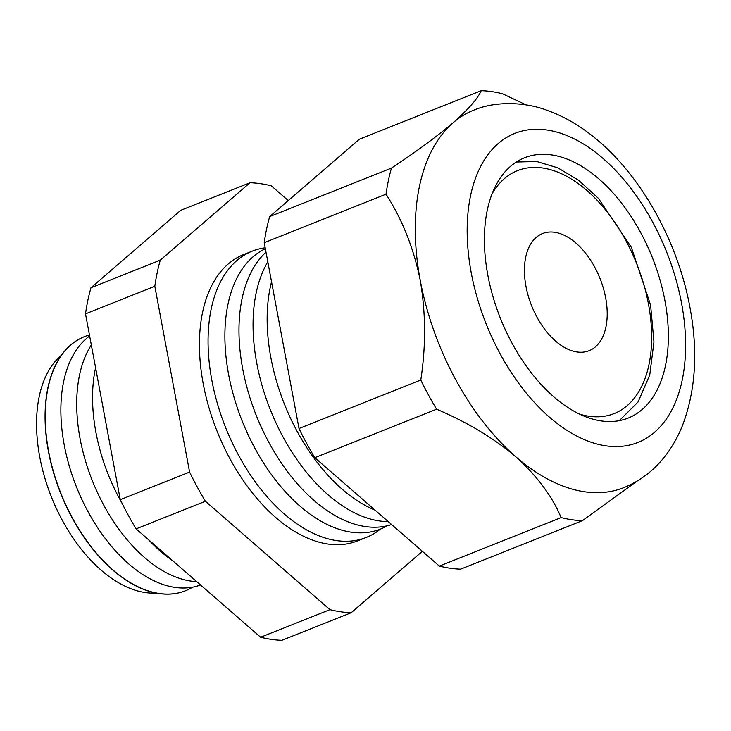 <?xml version="1.0" encoding="UTF-8"?>
<svg xmlns="http://www.w3.org/2000/svg" width="731" height="731" viewBox="0 0 731 731"><rect width="100%" height="100%" fill="white"/><g stroke="black" fill="none" stroke-linecap="round" stroke-linejoin="round"><path stroke-width="1.1" d="M605.67 297.882A63.03 36.815 -111.7 0 1 589.14 350.679A63.03 36.815 -111.7 0 1 525.973 286.36A63.03 36.815 -111.7 0 1 542.493 233.564A63.03 36.815 -111.7 0 1 605.67 297.882M637.185 481.044L582.379 520.664A225.45 131.662 -111.7 0 1 561.125 517.585C552.115 496.148 536.974 475.844 515.711 456.683A203.108 118.614 -111.7 0 1 420.252 280.393A203.108 118.614 -111.7 0 1 453.202 122.671A203.108 118.614 -111.7 0 1 473.514 110.262C497.08 100.193 527.243 102.733 546.56 110.116C563.537 116.128 579.674 125.421 594.979 138.004C641.352 175.559 677.893 241.797 689.954 307.395C698.087 350.798 695.748 389.769 682.928 424.318C678.542 435.621 672.858 445.892 665.877 455.121C654.656 469.942 640.621 480.779 623.799 487.65A203.108 118.614 -111.7 0 1 515.711 456.683C493.708 438.107 467.328 422.28 436.59 409.196A225.45 131.662 -111.7 0 1 420.791 380.01C425.99 346.119 425.808 312.923 420.252 280.393C413.691 248.211 402.278 219.474 386.014 194.199A225.45 131.662 -111.7 0 1 391.469 168.084C416.405 151.555 436.983 136.414 453.202 122.671C468.269 109.458 477.617 98.795 481.226 90.671A225.45 131.662 -111.7 0 1 502.489 93.751L526.119 104.908M61.404 355.229A130.337 76.115 68.3 0 0 39.739 456.884A130.337 76.115 68.3 0 0 156.096 593.033M184.121 591.26A136.724 79.843 -111.7 0 1 184.029 591.297A136.724 79.843 -111.7 0 1 48.41 451.246A136.724 79.843 -111.7 0 1 82.877 337.293A136.724 79.843 -111.7 0 1 82.968 337.256M89.456 334.962A136.734 79.853 68.3 0 0 83.051 337.219A136.734 79.853 68.3 0 0 48.584 451.173A136.734 79.853 68.3 0 0 184.203 591.233A136.734 79.853 68.3 0 0 192.728 587.139M89.648 335.986A136.935 79.971 68.3 0 0 64.218 444.877A136.935 79.971 68.3 0 0 200.541 584.964M91.329 344.977A136.935 79.971 68.3 0 0 80.063 438.573A136.935 79.971 68.3 0 0 196.73 581.638M95.587 367.748A136.935 79.971 68.3 0 0 95.907 432.259A136.935 79.971 68.3 0 0 121.876 502.919M380.33 529.143A154.077 89.986 -111.7 0 1 366.249 537.44A154.077 89.986 -111.7 0 1 211.835 380.211A154.077 89.986 -111.7 0 1 252.241 251.144A154.077 89.986 -111.7 0 1 265.189 247.8M265.362 248.723A151.582 88.524 68.3 0 0 228.593 374.391A151.582 88.524 68.3 0 0 387.339 525.753M266.011 252.195A151.582 88.524 68.3 0 0 242.683 368.789A151.582 88.524 68.3 0 0 391.615 524.547M267.82 261.862A151.582 88.524 68.3 0 0 256.764 363.179A151.582 88.524 68.3 0 0 388.252 521.614M271.548 281.782A151.582 88.524 68.3 0 0 270.854 357.569A151.582 88.524 68.3 0 0 375.094 510.156M366.249 537.44L357.614 540.876A154.077 89.986 -111.7 0 1 203.2 383.647A154.077 89.986 -111.7 0 1 243.606 254.58L252.241 251.144M664.936 300.715A140.078 81.799 -111.7 0 1 628.203 418.05A140.078 81.799 -111.7 0 1 487.824 275.112A140.078 81.799 -111.7 0 1 524.556 157.777A140.078 81.799 -111.7 0 1 664.936 300.715M351.191 612.724L281.874 640.329A225.45 131.662 -111.7 0 1 260.62 637.249L136.085 528.86A225.45 131.662 -111.7 0 1 120.277 499.675L85.509 313.864A225.45 131.662 -111.7 0 1 90.964 287.749L180.721 210.336L250.039 182.741L160.281 260.154A225.45 131.662 68.3 0 0 154.826 286.26L189.594 472.071A225.45 131.662 68.3 0 0 205.402 501.256L329.928 609.654A225.45 131.662 68.3 0 0 351.191 612.724L422.381 551.32M582.379 520.664L460.594 569.157A225.45 131.662 -111.7 0 1 439.34 566.086L314.805 457.688A225.45 131.662 -111.7 0 1 299.006 428.503L264.229 242.692A225.45 131.662 -111.7 0 1 269.684 216.586L359.442 139.173L481.226 90.671M439.34 566.086L561.125 517.585M314.805 457.688L436.59 409.196M299.006 428.503L420.791 380.01M264.229 242.692L386.014 194.199M269.684 216.586L391.469 168.084M90.964 287.749L160.281 260.154M85.509 313.864L154.826 286.26M120.277 499.675L189.594 472.071M136.085 528.86L205.402 501.256M260.62 637.249L329.928 609.654M288.252 200.568L271.292 185.811A225.45 131.662 68.3 0 0 250.039 182.741M148.42 539.597A136.935 79.971 68.3 0 0 172.525 560.576M492.018 193.953A130.739 76.353 -111.7 0 1 577.051 182.759A130.739 76.353 -111.7 0 1 648.47 304.069A130.739 76.353 -111.7 0 1 579.71 414.148M681.539 303.118A166.339 97.141 68.3 0 0 546.825 129.981A166.339 97.141 68.3 0 0 471.221 272.709A166.339 97.141 68.3 0 0 605.935 445.846A166.339 97.141 68.3 0 0 681.539 303.118M619.34 420.627L638.053 402.004L649.749 375.021L653.953 341.916L650.608 305.156L631.328 247.288L598.461 198.403L578.742 180.374L557.899 167.856L536.782 161.542L516.351 162.008"/></g></svg>
